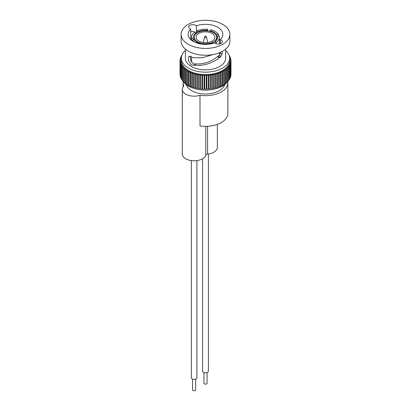 <?xml version="1.0" encoding="UTF-8"?>
<svg xmlns="http://www.w3.org/2000/svg" width="411" height="411" viewBox="0 0 411 411"><rect width="100%" height="100%" fill="white"/><g stroke="black" fill="none" stroke-linecap="round" stroke-linejoin="round"><path stroke-width="0.62" d="M205.921 36.163L206.461 37.041A1.017 0.586 180 0 1 206.507 37.165A1.017 0.586 180 0 1 205.947 37.766A1.017 0.586 180 0 1 204.781 37.653A1.017 0.586 180 0 1 204.493 37.165A1.017 0.586 180 0 1 204.539 37.041L205.079 36.163A0.447 0.257 180 0 1 205.921 36.163A0.447 0.257 180 0 1 205.079 36.163M195.682 379.076L195.682 389.813A1.567 0.904 180 0 1 194.716 390.645A1.567 0.904 180 0 1 193.011 390.45A1.567 0.904 180 0 1 192.554 389.813L192.554 379.076M196.879 160.609L196.879 377.76A2.764 1.598 180 0 1 195.174 379.235A2.764 1.598 180 0 1 192.163 378.891A2.764 1.598 180 0 1 191.356 377.76L191.356 160.609M217.347 124.374L217.347 147.385A11.847 6.843 180 0 1 207.586 154.12A2.235 1.29 0 0 0 205.783 155.163A11.847 6.843 180 0 1 197.665 160.485A11.847 6.843 180 0 1 185.736 158.795A11.847 6.843 180 0 1 182.268 153.955L182.268 89.336A11.847 6.843 180 0 1 183.83 85.94A22.358 12.911 180 0 1 183.142 82.76A22.358 12.911 180 0 1 183.234 81.584M208.408 154.017L208.408 371.19A2.908 1.68 180 0 1 206.61 372.741A2.908 1.68 180 0 1 203.445 372.376A2.908 1.68 180 0 1 202.592 371.19L202.592 158.738M227.766 81.584A22.358 12.911 180 0 1 227.858 82.76A22.358 12.911 180 0 1 199.998 95.275A11.847 6.843 180 0 1 185.736 94.17A11.847 6.843 180 0 1 182.268 89.336M199.998 95.275L199.998 125.941A22.358 12.911 180 0 0 227.858 113.431L227.858 82.76M224.668 84.666A19.451 11.231 180 0 1 211.388 93.467A19.451 11.231 180 0 1 191.747 90.703A19.451 11.231 180 0 1 186.332 84.666M207.067 372.607L207.067 383.237A1.567 0.904 180 0 1 206.101 384.074A1.567 0.904 180 0 1 204.395 383.879A1.567 0.904 180 0 1 203.933 383.237L203.933 372.607M183.491 81.923A24.146 13.943 0 0 0 188.428 86.048A24.146 13.943 0 0 0 227.509 81.923M227.679 81.702A24.146 13.943 0 0 0 228.177 80.977M182.823 80.977A24.146 13.943 0 0 0 183.321 81.702M223.784 84.106L224.185 84.147A0.894 0.519 0 0 0 225.233 83.639L225.233 69.762A0.894 0.519 0 0 0 225.182 69.587L224.976 69.264L225.567 69.295A0.894 0.519 0 0 0 226.538 68.781A0.894 0.519 0 0 0 226.456 68.565L226.204 68.252L226.8 68.252A0.894 0.519 0 0 0 227.694 67.738A0.894 0.519 0 0 0 227.571 67.476L227.278 67.183L227.869 67.152A0.894 0.519 0 0 0 228.686 66.639A0.894 0.519 0 0 0 228.521 66.341L228.182 66.063L228.768 66.001A0.894 0.519 0 0 0 229.502 65.493A0.894 0.519 0 0 0 229.297 65.159L228.917 64.897L229.487 64.81A0.894 0.519 0 0 0 230.15 64.311A0.894 0.519 0 0 0 229.888 63.946L229.466 63.705L230.026 63.587A0.894 0.519 0 0 0 230.612 63.104A0.894 0.519 0 0 0 230.35 62.739A0.894 0.519 0 0 0 230.294 62.708L229.841 62.487L230.376 62.344A0.894 0.519 0 0 0 230.895 61.876A0.894 0.519 0 0 0 230.633 61.511A0.894 0.519 0 0 0 230.514 61.45L230.026 61.254L230.54 61.085A0.894 0.519 0 0 0 230.987 60.638A0.894 0.519 0 0 0 230.725 60.273A0.894 0.519 0 0 0 230.54 60.191L230.026 60.016L230.514 59.821A0.894 0.519 0 0 0 230.895 59.4A0.894 0.519 0 0 0 230.633 59.035A0.894 0.519 0 0 0 230.376 58.932L229.841 58.788L230.294 58.568A0.894 0.519 0 0 0 230.612 58.172A0.894 0.519 0 0 0 230.35 57.807A0.894 0.519 0 0 0 230.026 57.684L229.621 57.602M222.202 84.979L222.659 85.051A0.894 0.519 0 0 0 223.784 84.553A0.894 0.519 0 0 0 223.754 84.419M220.502 85.765L221.005 85.873A0.894 0.519 0 0 0 222.202 85.385A0.894 0.519 0 0 0 222.187 85.298M218.693 86.464L219.227 86.608A0.894 0.519 0 0 0 220.502 86.14A0.894 0.519 0 0 0 220.496 86.094L220.496 72.31M190.504 72.31L190.504 86.094A0.894 0.519 0 0 0 190.499 86.14A0.894 0.519 0 0 0 191.773 86.608L192.307 86.464L192.307 72.593L192.307 86.808A0.894 0.519 0 0 0 193.653 87.255L194.162 87.081L194.213 87.425A0.894 0.519 0 0 0 195.621 87.8L196.104 87.605L196.206 87.944A0.894 0.519 0 0 0 197.665 88.247L198.117 88.031L198.272 88.36A0.894 0.519 0 0 0 199.767 88.591L200.188 88.35L200.388 88.668A0.894 0.519 0 0 0 201.914 88.827L202.294 88.565L202.546 88.874A0.894 0.519 0 0 0 204.087 88.951L204.431 88.673L204.724 88.966A0.894 0.519 0 0 0 206.276 88.966L206.569 88.673L206.913 88.951A0.894 0.519 0 0 0 208.454 88.874L208.706 88.565L209.086 88.827A0.894 0.519 0 0 0 210.612 88.668L210.812 88.35L211.233 88.591A0.894 0.519 0 0 0 212.728 88.36L212.883 88.031L213.335 88.247A0.894 0.519 0 0 0 214.794 87.944L214.896 87.605L215.379 87.8A0.894 0.519 0 0 0 216.787 87.425L216.838 87.081L217.347 87.255A0.894 0.519 0 0 0 218.693 86.808L218.693 72.593L219.227 72.737A0.894 0.519 0 0 0 220.502 72.269A0.894 0.519 0 0 0 220.496 72.223L220.445 71.884L221.005 71.997A0.894 0.519 0 0 0 222.202 71.514A0.894 0.519 0 0 0 222.187 71.422L222.084 71.088L222.659 71.175A0.894 0.519 0 0 0 223.784 70.677A0.894 0.519 0 0 0 223.754 70.543L223.599 70.214L224.185 70.271A0.894 0.519 0 0 0 225.233 69.762M188.813 85.298A0.894 0.519 0 0 0 188.798 85.385A0.894 0.519 0 0 0 189.995 85.873L190.499 85.765M187.246 84.419A0.894 0.519 0 0 0 187.216 84.553A0.894 0.519 0 0 0 188.341 85.051L188.798 84.979M185.818 83.459A0.894 0.519 0 0 0 185.767 83.639A0.894 0.519 0 0 0 186.815 84.147L187.216 84.106M181.379 57.602L180.974 57.684A0.894 0.519 0 0 0 180.388 58.172A0.894 0.519 0 0 0 180.706 58.568L181.159 58.788L180.624 58.932A0.894 0.519 0 0 0 180.105 59.4A0.894 0.519 0 0 0 180.486 59.821L180.974 60.016L180.46 60.191A0.894 0.519 0 0 0 180.013 60.638A0.894 0.519 0 0 0 180.46 61.085L180.974 61.254L180.486 61.45A0.894 0.519 0 0 0 180.105 61.876A0.894 0.519 0 0 0 180.624 62.344L181.159 62.487L180.706 62.708A0.894 0.519 0 0 0 180.388 63.104A0.894 0.519 0 0 0 180.974 63.587L181.534 63.705L181.112 63.946A0.894 0.519 0 0 0 180.85 64.311A0.894 0.519 0 0 0 181.513 64.81L182.083 64.897L181.703 65.159A0.894 0.519 0 0 0 181.498 65.493A0.894 0.519 0 0 0 182.232 66.001L182.818 66.063L182.479 66.341A0.894 0.519 0 0 0 182.314 66.639A0.894 0.519 0 0 0 183.131 67.152L183.722 67.183L183.429 67.476A0.894 0.519 0 0 0 183.306 67.738A0.894 0.519 0 0 0 184.2 68.252L184.796 68.252L184.544 68.565A0.894 0.519 0 0 0 184.462 68.781L184.462 82.652A0.894 0.519 0 0 0 185.433 83.171L185.767 83.15M183.306 67.738L183.306 81.609A0.894 0.519 0 0 0 184.2 82.128L184.462 82.128M182.314 66.639L182.314 80.51A0.894 0.519 0 0 0 183.131 81.024L183.306 81.034M181.498 65.493L181.498 79.369A0.894 0.519 0 0 0 182.232 79.873L182.314 79.883M180.85 64.311L180.85 78.188A0.894 0.519 0 0 0 181.498 78.681M180.388 63.104L180.388 76.975A0.894 0.519 0 0 0 180.85 77.427M180.105 61.876L180.105 75.747A0.894 0.519 0 0 0 180.388 76.122M180.013 60.638L180.013 74.509A0.894 0.519 0 0 0 180.105 74.74M230.895 74.74A0.894 0.519 0 0 0 230.987 74.509L230.987 60.638M230.612 76.122A0.894 0.519 0 0 0 230.895 75.747L230.895 61.876M230.15 77.427A0.894 0.519 0 0 0 230.612 76.975L230.612 63.104M229.502 78.681A0.894 0.519 0 0 0 230.15 78.188L230.15 64.311M228.686 79.883L228.768 79.873A0.894 0.519 0 0 0 229.502 79.369L229.502 65.493M227.694 81.034L227.869 81.024A0.894 0.519 0 0 0 228.686 80.51L228.686 66.639M226.538 82.128L226.8 82.128A0.894 0.519 0 0 0 227.694 81.609L227.694 67.738M225.233 83.15L225.567 83.171A0.894 0.519 0 0 0 226.538 82.652L226.538 68.781M204.431 88.673L204.431 74.797L204.724 75.095A0.894 0.519 0 0 0 206.276 75.095L206.569 74.797L206.913 75.079A0.894 0.519 0 0 0 208.454 74.997L208.706 74.689L209.086 74.951A0.894 0.519 0 0 0 210.612 74.797L210.812 74.473L211.233 74.715A0.894 0.519 0 0 0 212.728 74.483L212.883 74.155L213.335 74.376A0.894 0.519 0 0 0 214.794 74.067L214.896 73.733L215.379 73.929A0.894 0.519 0 0 0 216.787 73.548L216.838 73.209L217.347 73.379A0.894 0.519 0 0 0 218.693 72.932M202.294 88.565L202.294 74.689L202.546 74.997A0.894 0.519 0 0 0 204.087 75.079L204.431 74.797M196.104 87.605L196.206 74.067A0.894 0.519 0 0 0 197.665 74.376L198.117 74.155L198.272 74.483A0.894 0.519 0 0 0 199.767 74.715L200.188 74.473L200.388 74.797A0.894 0.519 0 0 0 201.914 74.951L202.294 74.689M214.896 87.605L214.896 73.733M184.462 68.781A0.894 0.519 0 0 0 185.433 69.295L186.024 69.264L185.818 69.587A0.894 0.519 0 0 0 185.767 69.762A0.894 0.519 0 0 0 186.815 70.271L187.401 70.214L187.246 70.543A0.894 0.519 0 0 0 187.216 70.677A0.894 0.519 0 0 0 188.341 71.175L188.916 71.088L188.813 71.422A0.894 0.519 0 0 0 188.798 71.514A0.894 0.519 0 0 0 189.995 71.997L190.555 71.884L190.504 72.223A0.894 0.519 0 0 0 190.499 72.269A0.894 0.519 0 0 0 191.773 72.737L192.307 72.593M212.883 88.031L212.883 74.155M181.549 56.456L181.513 56.461A0.894 0.519 0 0 0 180.85 56.959A0.894 0.519 0 0 0 181.112 57.329L181.39 57.483M194.162 87.081L194.213 73.548A0.894 0.519 0 0 0 195.621 73.929L196.104 73.733M192.307 72.932A0.894 0.519 0 0 0 193.653 73.379L194.162 73.209M198.117 88.031L198.117 74.155M210.812 88.35L210.812 74.473M229.61 57.483L229.888 57.329A0.894 0.519 0 0 0 230.15 56.959A0.894 0.519 0 0 0 229.888 56.595A0.894 0.519 0 0 0 229.487 56.461L229.451 56.456M229.353 56.066A0.894 0.519 0 0 0 229.502 55.778A0.894 0.519 0 0 0 229.24 55.413A0.894 0.519 0 0 0 229.133 55.362M200.188 88.35L200.188 74.473M208.706 88.565L208.706 74.689M216.838 87.081L216.838 73.209M181.868 55.362A0.894 0.519 0 0 0 181.498 55.778A0.894 0.519 0 0 0 181.647 56.066M206.569 88.673L206.569 74.797M229.646 58.228L229.646 60.638A24.146 13.943 180 0 1 214.742 73.518A24.146 13.943 180 0 1 188.428 70.497A24.146 13.943 180 0 1 181.354 60.638L181.354 58.228A24.146 13.943 0 0 0 188.428 68.082A24.146 13.943 0 0 0 214.742 71.108A24.146 13.943 0 0 0 229.646 58.228A24.146 13.943 0 0 0 225.624 50.522M185.376 50.522A24.146 13.943 0 0 0 181.354 58.228M185.376 49.114L185.376 58.228A20.124 11.616 0 0 0 191.269 66.443A20.124 11.616 0 0 0 213.201 68.961A20.124 11.616 0 0 0 225.624 58.228L225.624 49.114M219.479 57.72L217.481 56.636L218.061 56.189L219.983 57.345L219.479 57.72C211.439 63.715 202.942 66.207 193.982 65.19L191.269 65.02L188.315 60.258L188.937 56.23L191.269 56.62L192.723 57.699L202.525 57.74L213.15 54.535M218.061 56.189L219.269 55.377L220.286 53.065L222.104 54.386L222.104 51.478M222.104 54.386L220.306 57.15C220.748 56.405 220.404 55.814 219.269 55.377M219.983 57.345L220.306 57.15M190.714 31.817A4.156 2.399 180 0 1 194.131 31.59L194.131 32.603M181.128 34.349L181.128 41.177A24.372 14.072 0 0 0 188.269 51.123A24.372 14.072 0 0 0 214.825 54.175A24.372 14.072 0 0 0 229.872 41.177L229.872 34.349A24.372 14.072 0 0 0 222.731 24.403A24.372 14.072 0 0 0 196.175 21.351A24.372 14.072 0 0 0 181.128 34.349A24.372 14.072 0 0 0 188.269 44.301A24.372 14.072 0 0 0 214.825 47.347A24.372 14.072 0 0 0 229.872 34.349M193.982 65.19L196.181 63.921L193.232 63.885L190.668 60.304L190.257 56.168M195.795 25.348A4.156 2.399 0 0 0 191.259 24.83A4.156 2.399 0 0 0 188.695 27.049A4.156 2.399 0 0 0 189.913 28.744A4.156 2.399 0 0 0 190.714 29.109A17.349 10.018 0 0 0 188.151 34.349A17.349 10.018 0 0 0 193.232 41.434A17.349 10.018 0 0 0 214.578 42.883A4.156 2.399 0 0 0 215.205 43.35A4.156 2.399 0 0 0 219.741 43.869A4.156 2.399 0 0 0 222.305 41.65A4.156 2.399 0 0 0 221.087 39.954A4.156 2.399 0 0 0 220.286 39.59A17.349 10.018 0 0 0 222.849 34.349A17.349 10.018 0 0 0 217.768 27.265A17.349 10.018 0 0 0 196.422 25.816A4.156 2.399 0 0 0 195.795 25.348M196.181 63.921C203.748 64.311 210.848 61.881 217.481 56.636M190.714 29.109L190.714 39.59M196.422 33.507L196.422 25.816M220.286 39.59L220.286 43.71M220.286 52.361L220.286 53.065M192.451 40.951L192.451 40.119A13.953 8.056 0 0 0 194.059 41.881M191.732 40.442L191.732 38.572A13.953 8.056 0 0 1 191.547 37.273L191.547 40.304M195.975 33.892L195.975 32.906L194.706 32.171A13.953 8.056 0 0 0 191.547 37.273M196.664 33.317L196.664 31.036A13.953 8.056 0 0 1 207.755 29.32L207.288 30.327A12.16 7.023 0 0 0 197.938 31.77L196.664 31.036M207.755 30.948L207.755 29.32M215.364 31.575A13.953 8.056 0 0 0 210.432 29.736L209.964 30.738A12.16 7.023 0 0 1 214.1 32.305A12.16 7.023 0 0 1 216.813 34.694L218.549 34.421A13.953 8.056 0 0 0 215.364 31.575M218.549 36.081L218.549 34.421M216.294 43.802L216.294 42.374A13.953 8.056 0 0 0 219.453 37.273A13.953 8.056 0 0 0 219.269 35.968L217.532 36.24L217.532 38.305M192.451 40.119L194.187 39.846A12.16 7.023 0 0 0 196.9 42.235A12.16 7.023 0 0 0 201.036 43.802L200.938 44.013M209.964 31.354L209.964 30.738M193.468 39.959L193.468 38.305L191.732 38.572M195.975 32.906A12.16 7.023 0 0 0 193.34 37.273A12.16 7.023 0 0 0 193.468 38.305M197.938 32.52L197.938 31.77M207.288 30.897L207.288 30.327M203.666 44.311L203.712 44.218A12.16 7.023 0 0 0 213.062 42.77L213.746 43.16M216.294 42.374L215.025 41.639A12.16 7.023 0 0 0 217.66 37.273A12.16 7.023 0 0 0 217.532 36.24M215.025 43.237L215.025 41.639M216.813 39.846L216.813 34.694M213.407 32.705A11.179 6.453 0 0 0 201.22 31.308A11.179 6.453 0 0 0 194.321 37.273A11.179 6.453 0 0 0 197.593 41.835A11.179 6.453 0 0 0 209.78 43.232A11.179 6.453 0 0 0 216.679 37.273A11.179 6.453 0 0 0 213.407 32.705M212.138 33.435A9.391 5.42 0 0 0 201.909 32.264A9.391 5.42 0 0 0 196.109 37.273A9.391 5.42 0 0 0 198.862 41.105A9.391 5.42 0 0 0 209.091 42.276A9.391 5.42 0 0 0 214.891 37.273A9.391 5.42 0 0 0 212.138 33.435M207.586 154.12L207.586 126.28M205.783 155.163L205.783 126.336M230.026 63.587L230.026 64.049M230.294 58.568L230.294 58.907M204.087 75.079L204.087 88.951M209.086 74.951L209.086 88.827M210.612 74.797L210.612 88.668M224.185 70.271L224.185 84.147M227.869 67.152L227.869 81.024M229.487 64.81L229.487 65.39M230.376 62.344L230.376 62.755M184.2 68.252L184.2 82.128M196.206 74.067L196.206 87.944M197.665 74.376L197.665 88.247M198.272 74.483L198.272 88.36M199.767 74.715L199.767 88.591M215.379 73.929L215.379 87.8M191.773 72.737L191.773 86.608M213.335 74.376L213.335 88.247M230.54 61.085L230.54 61.465M230.514 59.821L230.514 60.181M180.46 61.085L180.46 61.465M182.232 66.001L182.232 79.873M185.433 69.295L185.433 83.171M186.815 70.271L186.815 84.147M188.341 71.175L188.341 85.051M193.653 73.379L193.653 87.255M211.233 74.715L211.233 88.591M212.728 74.483L212.728 88.36M217.347 73.379L217.347 87.255M222.659 71.175L222.659 85.051M225.567 69.295L225.567 83.171M181.513 64.81L181.513 65.39M204.724 75.095L204.724 88.966M206.276 75.095L206.276 88.966M216.787 73.548L216.787 87.425M221.005 71.997L221.005 85.873M181.112 57.329L181.112 57.658M180.624 62.344L180.624 62.755M200.388 74.797L200.388 88.668M219.227 72.737L219.227 86.608M180.974 63.587L180.974 64.049M180.706 58.568L180.706 58.907M180.486 59.821L180.486 60.181M201.914 74.951L201.914 88.827M189.995 71.997L189.995 85.873M229.888 57.329L229.888 57.658M194.213 73.548L194.213 87.425M195.621 73.929L195.621 87.8M214.794 74.067L214.794 87.944M183.131 67.152L183.131 81.024M206.913 75.079L206.913 88.951M208.454 74.997L208.454 88.874M228.768 66.001L228.768 79.873M202.546 74.997L202.546 88.874M226.8 68.252L226.8 82.128M204.493 37.165L203.358 42.549M206.507 37.165L207.642 42.549M183.142 86.752L183.142 82.76M230.612 58.172L230.612 59.025M190.499 72.269L190.499 86.14M185.767 69.762L185.767 83.639M187.216 70.677L187.216 84.553M223.784 70.677L223.784 84.553M180.85 56.959L180.85 57.72M220.502 72.269L220.502 86.14M230.895 59.4L230.895 60.407M180.388 58.172L180.388 59.025M230.15 56.959L230.15 57.72M181.498 55.778L181.498 56.466M180.105 59.4L180.105 60.407M222.202 71.514L222.202 85.385M229.502 55.778L229.502 56.466M188.798 71.514L188.798 85.385M191.547 56.79L191.547 62.195M219.453 37.273L219.453 43.931M219.453 52.711L219.453 55.218M194.321 37.273L194.321 40.037M216.679 37.273L216.679 40.037"/></g></svg>
